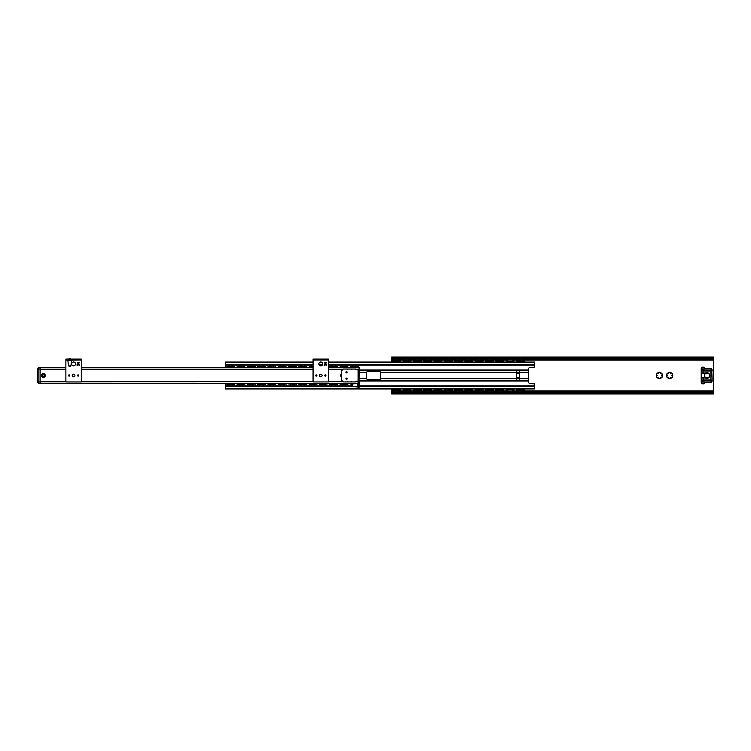 <?xml version="1.0" encoding="UTF-8"?>
<svg xmlns="http://www.w3.org/2000/svg" width="751" height="751" viewBox="0 0 751 751"><rect width="100%" height="100%" fill="white"/><g stroke="black" fill="none" stroke-linecap="round" stroke-linejoin="round"><path stroke-width="1.13" d="M669.038 372.515L668.634 373.688L667.123 373.538A3.22 3.22 0 0 0 666.7 374.27L667.583 375.5L666.7 376.73A3.22 3.22 0 0 0 667.123 377.462L668.634 377.312L669.254 378.692A3.22 3.22 0 0 0 670.099 378.692L670.727 377.312L672.229 377.462A3.22 3.22 0 0 0 672.652 376.73L671.769 375.5L672.652 374.27A3.22 3.22 0 0 0 672.229 373.538L670.727 373.688L670.099 372.308A3.22 3.22 0 0 0 669.254 372.308L669.038 372.515A3.06 3.06 0 0 0 667.414 373.454M660.016 378.485L660.42 377.312L661.931 377.462A3.22 3.22 0 0 0 662.354 376.73L661.471 375.5L662.354 374.27A3.22 3.22 0 0 0 661.931 373.538L660.42 373.688L659.8 372.308A3.22 3.22 0 0 0 658.956 372.308L658.336 373.688L656.825 373.538A3.22 3.22 0 0 0 656.402 374.27L657.285 375.5L656.402 376.73A3.22 3.22 0 0 0 656.825 377.462L658.336 377.312L658.956 378.692A3.22 3.22 0 0 0 659.8 378.692L660.016 378.485A3.06 3.06 0 0 0 661.65 377.546M666.766 374.561A3.06 3.06 0 0 0 666.766 376.439M667.414 377.546A3.06 3.06 0 0 0 669.038 378.485M670.314 378.485A3.06 3.06 0 0 0 671.948 377.546M672.586 376.439A3.06 3.06 0 0 0 672.586 374.561M671.948 373.454A3.06 3.06 0 0 0 670.314 372.515M662.288 376.439A3.06 3.06 0 0 0 662.288 374.561M661.65 373.454A3.06 3.06 0 0 0 660.016 372.515M658.74 372.515A3.06 3.06 0 0 0 657.106 373.454M656.468 374.561A3.06 3.06 0 0 0 656.468 376.439M657.106 377.546A3.06 3.06 0 0 0 658.74 378.485M713.431 357.851L713.347 358.856L712.164 359.166L713.431 357.851L391.609 357.851L392.876 358.631L712.164 358.631M712.99 359.156L392.876 359.166L391.693 358.856L391.59 357.025L391.59 358.565M713.45 358.565L713.45 392.689M713.347 358.856L713.45 358.18M713.45 393.289L712.164 392.369L712.164 391.834L713.347 392.144M392.05 391.844L392.876 392.369L391.59 393.289L391.693 392.144L392.876 391.834L712.99 391.844M392.876 392.369L712.164 392.369M392.876 358.631L392.05 359.156M391.693 392.144L391.59 388.952M391.59 362.048L391.693 358.856M391.59 391.524L394.773 391.524M398.715 391.524L405.071 391.524M409.013 391.524L425.667 391.524M429.61 391.524L435.974 391.524M439.908 391.524L446.272 391.524M450.206 391.524L456.57 391.524M460.513 391.524L466.869 391.524M470.811 391.524L477.167 391.524M481.109 391.524L487.465 391.524M491.407 391.524L497.763 391.524M501.706 391.524L508.07 391.524M512.004 391.524L518.368 391.524M522.302 391.524L713.45 391.524M391.59 359.476L394.773 359.476L391.59 359.476M398.715 359.476L405.071 359.476L398.715 359.476M409.013 359.476L415.369 359.476L409.013 359.476M419.311 359.476L425.667 359.476L419.311 359.476M429.61 359.476L446.272 359.476L429.61 359.476M450.206 359.476L456.57 359.476L450.206 359.476M460.513 359.476L466.869 359.476L460.513 359.476M470.811 359.476L477.167 359.476L470.811 359.476M481.109 359.476L487.465 359.476L481.109 359.476M491.407 359.476L508.07 359.476L491.407 359.476M512.004 359.476L518.368 359.476L512.004 359.476M522.302 359.476L713.45 359.476L522.302 359.476M328.506 362.048L534.496 362.048L534.496 367.155L529.99 367.455A1.286 1.286 0 0 0 528.704 368.741L528.704 382.259A1.286 1.286 0 0 0 529.99 383.545L534.496 383.845L534.496 388.952L225.516 388.952L534.496 388.952M528.704 369.961L359.41 369.961M225.516 367.615L225.516 365.164L313.064 365.164M519.692 370.431L516.472 370.337L516.472 380.654L519.692 380.663L519.692 370.431L528.704 370.431M359.41 381.039L528.704 381.039M225.516 388.952L225.516 383.385M366.488 372.28L366.488 378.72L367.136 379.358L380.006 379.358L380.654 378.72L380.654 372.28L380.006 371.642L367.136 371.642L366.488 372.28M319.316 365.164L322.254 365.164M328.506 365.164L534.496 365.164M225.516 365.164L225.516 362.048L313.064 362.048M320.292 362.048L321.278 362.048M225.516 385.836L351.703 385.836M359.41 385.836L534.496 385.836M45.276 375.5A1.934 1.934 0 0 0 42.375 373.829A1.934 1.934 0 0 0 42.375 377.171A1.934 1.934 0 0 0 45.276 375.5M65.872 381.743L40.122 381.743L40.122 369.257L65.872 369.257M328.506 367.774L359.41 367.774L359.081 383.226M341.386 376.936A1.934 1.934 0 0 1 341.386 374.064M341.386 374.768A1.483 1.483 0 0 0 341.386 376.232M40.122 382.728L40.563 383.385L229.121 383.385M40.563 367.615L65.872 367.615L40.563 367.615L40.122 368.272M359.41 368.272L358.969 367.615L355.805 367.615L358.969 367.615M81.324 367.615L229.121 367.615M232.209 367.615L239.419 367.615M242.507 367.615L249.717 367.615M252.805 367.615L260.015 367.615M263.103 367.615L270.313 367.615M273.411 367.615L280.621 367.615M283.709 367.615L290.919 367.615M294.007 367.615L301.217 367.615M304.305 367.615L311.515 367.615M328.506 367.615L332.111 367.615M335.199 367.615L342.409 367.615M345.507 367.615L352.717 367.615M359.062 383.339L359.41 382.728M232.209 383.385L239.419 383.385M242.507 383.385L249.717 383.385M252.805 383.385L260.015 383.385M263.103 383.385L270.313 383.385M273.411 383.385L280.621 383.385M283.709 383.385L290.919 383.385M294.007 383.385L301.217 383.385M304.305 383.385L311.515 383.385M314.603 383.385L321.813 383.385M324.901 383.385L332.111 383.385M335.199 383.385L342.409 383.385M345.507 383.385L352.717 383.385M355.805 383.385L356.65 383.385M65.872 367.774L40.122 367.774L40.122 369.06L40.122 367.774L38.836 367.774L38.836 381.94L40.122 381.94L40.122 369.06L40.122 381.94L37.55 381.94L37.55 369.06L38.836 369.06L38.836 381.94L37.55 381.94A1.286 1.286 0 0 0 38.836 383.226L40.122 383.226L40.122 381.94L40.122 383.226L357.795 383.301M352.238 384.052L352.238 386.305L357.992 387.084L358.124 383.226M81.324 367.774L313.064 367.774M77.944 365.024L78.752 364.573L79.249 365.512L78.771 364.263L77.344 365.277L77.09 364.179L77.09 365.568L78.752 364.573L79.052 365.277L79.033 364.686M79.39 364.939L78.771 364.263L79.249 365.512L78.771 364.263L77.344 365.277M77.86 362.423L77.09 362.986L77.86 362.986L78.179 363.982L79.343 362.695L77.86 362.423M78.104 363.737L78.104 362.986L78.986 362.986L78.104 363.737M65.872 359.081L81.324 359.081L81.324 360.048L65.872 360.048L65.872 359.081M67.806 360.18L81.324 360.048L81.324 381.94L65.872 381.94L65.872 360.048L71.664 360.377L70.885 365.934L68.585 365.934L70.218 366.488M69.383 375.5L68.801 375.5L69.383 375.5M68.491 375.5A0.601 0.601 0 0 0 69.092 376.101A0.601 0.601 0 0 0 69.693 375.5A0.601 0.601 0 0 0 69.092 374.899A0.601 0.601 0 0 0 68.491 375.5M77.813 375.5L78.395 375.5L77.813 375.5M77.503 375.5A0.601 0.601 0 0 0 78.104 376.101A0.601 0.601 0 0 0 78.705 375.5A0.601 0.601 0 0 0 78.104 374.899A0.601 0.601 0 0 0 77.503 375.5M75.532 363.916A1.934 1.934 0 0 0 72.631 362.245A1.934 1.934 0 0 0 72.631 365.587A1.934 1.934 0 0 0 75.532 363.916M74.922 375.5A1.324 1.324 0 0 0 72.941 374.355A1.324 1.324 0 0 0 72.941 376.645A1.324 1.324 0 0 0 74.922 375.5M70.472 358.762L68.998 358.762M325.136 365.024L325.934 364.573L326.441 365.512L325.953 364.263L324.535 365.277L324.272 364.179L324.272 365.568L325.934 364.573L326.31 364.958M326.572 364.939L326.441 365.512L325.953 364.263L324.535 365.277L325.953 364.263L326.572 364.939L325.953 364.263M325.052 362.423L324.272 362.986L325.052 362.986L325.361 363.982L326.525 362.695L325.052 362.423M325.286 363.737L325.286 362.986L326.169 362.986L325.286 363.737M313.064 359.081L328.506 359.081L328.506 360.048L313.064 360.048L313.064 359.081M313.064 360.048L328.506 360.048L328.506 381.94L313.064 381.94L313.064 360.048M316.565 375.5L315.993 375.5L316.565 375.5M315.673 375.5A0.601 0.601 0 0 0 316.274 376.101A0.601 0.601 0 0 0 316.884 375.5A0.601 0.601 0 0 0 316.274 374.899A0.601 0.601 0 0 0 315.673 375.5M325.005 375.5L325.577 375.5L325.005 375.5M324.685 375.5A0.601 0.601 0 0 0 325.286 376.101A0.601 0.601 0 0 0 325.896 375.5A0.601 0.601 0 0 0 325.286 374.899A0.601 0.601 0 0 0 324.685 375.5M322.714 363.916A1.934 1.934 0 0 0 319.823 362.245A1.934 1.934 0 0 0 319.823 365.587A1.934 1.934 0 0 0 322.714 363.916M322.104 375.5A1.324 1.324 0 0 0 320.123 374.355A1.324 1.324 0 0 0 320.123 376.645A1.324 1.324 0 0 0 322.104 375.5M346.53 371.989L346.53 372.571L346.53 371.989M346.53 371.679A0.601 0.601 0 0 0 345.929 372.28A0.601 0.601 0 0 0 346.53 372.89A0.601 0.601 0 0 0 347.14 372.28A0.601 0.601 0 0 0 346.53 371.679M346.53 378.11A0.601 0.601 0 0 0 345.929 378.72A0.601 0.601 0 0 0 346.53 379.321A0.601 0.601 0 0 0 347.14 378.72A0.601 0.601 0 0 0 346.53 378.11M346.53 378.429L346.53 379.011L346.53 378.429M358.124 376.148L359.081 376.148L359.081 374.852L358.124 374.852L358.124 386.117L359.081 386.117L359.081 376.148M358.124 374.852L358.124 369.06L359.081 369.06L359.081 370.994L358.124 370.994M359.081 386.117L359.081 388.051L358.124 388.051L358.124 386.117M359.081 374.852L359.081 370.994M343.31 369.06L341.386 370.994L341.386 380.006L343.31 381.94L355.542 381.94L356.19 381.292L358.124 381.292L358.124 369.708L356.19 369.708L355.542 369.06L343.31 369.06M351.684 385.639L352.238 384.005L357.795 383.226L357.795 387.084M359.41 385.892L359.41 384.418M40.122 367.774L38.836 367.774A1.286 1.286 0 0 0 37.55 369.06L40.122 369.06L38.836 369.06L38.836 367.774A1.286 1.286 0 0 0 37.55 369.06L37.55 381.94A1.286 1.286 0 0 0 38.836 383.226L40.122 383.226M43.342 374.054A1.446 1.446 0 0 1 44.788 375.5A1.446 1.446 0 0 1 43.342 376.946A1.446 1.446 0 0 1 41.896 375.5A1.446 1.446 0 0 1 43.342 374.054M43.342 374.665A0.835 0.835 0 0 1 44.178 375.5A0.835 0.835 0 0 1 43.342 376.335A0.835 0.835 0 0 1 42.507 375.5A0.835 0.835 0 0 1 43.342 374.665M701.218 379.424L701.218 371.576M701.162 372.28L701.209 371.642M701.209 379.358L701.162 378.72M701.847 378.297L701.218 378.654L701.218 382.099A1.774 1.774 0 0 0 704.335 383.254A1.934 1.934 0 0 1 705.799 382.578L710.23 382.578A1.934 1.934 0 0 0 712.164 380.654L712.164 380.006L711.732 380.654L712.164 380.006L703.189 380.325L703.152 377.894L701.809 378.185L703.152 377.894A3.088 3.088 0 0 1 703.79 377.903L706.7 378.119A2.638 2.638 0 0 0 709.648 375.5A2.638 2.638 0 0 0 706.7 372.881L703.8 373.228A3.22 3.22 0 0 1 703.161 373.238L703.152 370.994L701.218 370.994L701.809 372.815A3.22 3.22 0 0 0 703.8 373.228L706.682 372.749A2.769 2.769 0 0 1 709.779 375.5A2.769 2.769 0 0 1 706.682 378.251L706.7 378.119M701.65 370.346L701.978 369.398A1.126 1.126 0 0 0 703.424 369.943A1.126 1.126 0 0 0 704.053 368.534L704.175 368.488A1.258 1.258 0 0 1 703.471 370.065A1.258 1.258 0 0 1 701.866 369.454L701.218 368.901L701.218 370.994M703.161 377.762A3.22 3.22 0 0 1 703.8 377.772A3.22 3.22 0 0 0 701.809 378.185L701.218 378.598M701.866 370.675L711.732 370.346L712.164 380.006L711.516 380.654L712.164 380.006L710.878 380.006L710.878 370.675L703.152 370.994L712.164 370.994L712.164 370.346L712.164 370.994M701.537 370.675L703.189 370.675M704.053 382.466A1.126 1.126 0 0 0 703.424 381.057A1.126 1.126 0 0 0 701.978 381.602L701.866 382.099A1.126 1.126 0 0 0 703.847 382.832L703.969 382.935A1.286 1.286 0 0 1 701.706 382.099L701.866 381.546A1.258 1.258 0 0 1 703.471 380.935A1.258 1.258 0 0 1 704.175 382.512A2.572 2.572 0 0 1 705.799 381.94L710.23 381.94A1.286 1.286 0 0 0 711.516 380.654L701.866 380.654L710.878 380.006L701.218 380.006L701.65 380.654L701.218 380.006M703.189 380.325L701.35 380.269M704.053 368.534L703.847 368.168A1.126 1.126 0 0 0 701.866 368.901L701.978 369.398M701.866 368.901L701.706 368.901A1.286 1.286 0 0 1 703.969 368.065L704.175 368.488A2.572 2.572 0 0 0 705.799 369.06L705.799 368.422L710.23 368.422A1.934 1.934 0 0 1 712.164 370.346L711.516 370.346A1.286 1.286 0 0 0 710.23 369.06L705.799 369.06M701.218 368.901A1.774 1.774 0 0 1 704.335 367.746A1.934 1.934 0 0 0 705.799 368.422M701.978 381.602L701.65 380.654M704.804 376.814A2.572 2.572 0 0 0 708.334 377.715A2.572 2.572 0 0 0 709.226 374.186A2.572 2.572 0 0 0 705.696 373.285A2.572 2.572 0 0 0 704.804 376.814M400.602 388.952L400.602 390.041L399.316 390.051L392.876 390.051L392.876 388.952M410.9 388.952L410.9 390.041L409.614 390.051L403.184 390.051L403.184 388.952M421.208 388.952L421.208 390.041L419.912 390.051L413.482 390.051L413.482 388.952M431.506 388.952L431.506 390.041L430.22 390.051L423.78 390.051L423.78 388.952M441.804 388.952L441.804 390.041L440.518 390.051L434.078 390.051L434.078 388.952M452.102 388.952L452.102 390.041L450.816 390.051L444.376 390.051L444.376 388.952M462.4 388.952L462.4 390.041L461.114 390.051L454.674 390.051L454.674 388.952M472.698 388.952L472.698 390.041L471.412 390.051L464.972 390.051L464.972 388.952M482.996 388.952L482.996 390.041L481.71 390.051L475.28 390.051L475.28 388.952M493.304 388.952L493.304 390.041L492.008 390.051L485.578 390.051L485.578 388.952M503.602 388.952L503.602 390.041L502.316 390.051L495.876 390.051L495.876 388.952M513.9 388.952L513.9 390.041L512.614 390.051L506.174 390.051L506.174 388.952M524.198 388.952L524.198 390.041L522.912 390.051L516.472 390.051L516.472 388.952M516.472 362.048L516.472 360.959L517.758 360.949L524.198 360.949L524.198 362.048M522.029 362.048A2.253 2.253 0 0 0 522.555 360.949L524.198 360.564L516.472 360.564M524.198 390.041L522.555 390.041A2.253 2.253 0 0 0 522.029 388.952M506.174 362.048L506.174 360.959L507.46 360.949L513.9 360.949L513.9 362.048M495.876 362.048L495.876 360.959L497.162 360.949L503.602 360.949L503.602 362.048M485.578 362.048L485.578 360.959L486.864 360.949L493.304 360.949L493.304 362.048M475.28 362.048L475.28 360.959L476.566 360.949L482.996 360.949L482.996 362.048M464.972 362.048L464.972 360.959L466.268 360.949L472.698 360.949L472.698 362.048M454.674 362.048L454.674 360.959L455.96 360.949L462.4 360.949L462.4 362.048M444.376 362.048L444.376 360.959L445.662 360.949L452.102 360.949L452.102 362.048M434.078 362.048L434.078 360.959L435.364 360.949L441.804 360.949L441.804 362.048M423.78 362.048L423.78 360.959L425.066 360.949L431.506 360.949L431.506 362.048M413.482 362.048L413.482 360.959L414.768 360.949L421.208 360.949L421.208 362.048M403.184 362.048L403.184 360.959L404.47 360.949L410.9 360.949L410.9 362.048M392.876 362.048L392.876 360.959L394.172 360.949L400.602 360.949L400.602 362.048M521.954 389.835L519.495 389.478L518.641 390.041L521.954 389.835M518.641 360.959L519.495 361.522L522.029 360.959L518.631 360.949M511.731 390.041L510.877 389.478L508.343 390.041L511.741 390.051M511.731 360.959L508.333 360.949L509.197 361.522L511.741 360.949M501.349 389.835L498.899 389.478L498.044 390.041L501.349 389.835M498.12 361.165L498.899 361.522L498.12 361.165M500.579 361.522L498.899 361.522L500.579 361.522M495.876 360.959L503.602 360.959L495.876 360.564M491.051 389.835L488.601 389.478L487.746 390.041L491.051 389.835M487.821 361.165L490.281 361.522L491.135 360.959L487.821 361.165M480.753 389.835L478.303 389.478L477.448 390.041L480.753 389.835M477.523 361.165L479.973 361.522L480.828 360.959L477.523 361.165M470.455 389.835L467.995 389.478L467.141 390.041L470.455 389.835M467.225 361.165L469.675 361.522L470.53 360.959L467.225 361.165M460.156 389.835L457.697 389.478L456.843 390.041L460.156 389.835M456.927 361.165L459.377 361.522L460.232 360.959L456.927 361.165M449.858 389.835L447.399 389.478L446.545 390.041L449.858 389.835M446.545 360.959L447.399 361.522L449.933 360.959L446.535 360.949M439.635 390.041L438.781 389.478L436.247 390.041L439.645 390.051M436.322 361.165L437.101 361.522L436.322 361.165M438.781 361.522L437.101 361.522L438.781 361.522M439.645 360.949L441.804 360.564L434.078 360.564M429.253 389.835L426.803 389.478L425.948 390.041L429.253 389.835M426.024 361.165L428.483 361.522L429.337 360.959L426.024 361.165M418.955 389.835L418.185 389.478L418.955 389.835M416.505 389.478L418.185 389.478L416.505 389.478M413.482 390.051L419.039 390.041M415.725 361.165L418.185 361.522L419.039 360.959L415.725 361.165M408.657 389.835L406.207 389.478L405.352 390.041L408.657 389.835M405.427 361.165L407.877 361.522L408.732 360.959L405.427 361.165M398.359 389.835L395.899 389.478L395.045 390.041L398.359 389.835M395.129 361.165L397.579 361.522L398.434 360.959L395.129 361.165M392.876 390.436L400.602 390.436M398.443 362.048A2.253 2.253 0 0 0 398.959 360.949L400.602 360.564L392.876 360.564M516.472 390.436L524.198 390.436M508.343 388.952A2.253 2.253 0 0 0 507.817 390.051L512.257 390.041A2.253 2.253 0 0 0 511.731 388.952M511.731 362.048A2.253 2.253 0 0 0 512.257 360.949L507.817 360.959A2.253 2.253 0 0 0 508.343 362.048M495.876 390.436L503.602 390.436L501.959 390.041A2.253 2.253 0 0 0 501.433 388.952M485.578 390.436L493.304 390.436M491.135 362.048A2.253 2.253 0 0 0 491.661 360.949L493.304 360.564L485.578 360.564M475.28 390.436L482.996 390.436M480.837 362.048A2.253 2.253 0 0 0 481.353 360.949L482.996 360.564L475.28 360.564M464.972 390.436L472.698 390.436M470.539 362.048A2.253 2.253 0 0 0 471.055 360.949L472.698 360.564L464.972 360.564M454.674 390.436L462.4 390.436M460.241 362.048A2.253 2.253 0 0 0 460.757 360.949L462.4 360.564L454.674 360.564M444.376 390.436L452.102 390.436M449.933 362.048A2.253 2.253 0 0 0 450.459 360.949L452.102 360.564L444.376 360.564M434.078 390.436L441.804 390.436M423.78 390.436L431.506 390.436M429.337 362.048A2.253 2.253 0 0 0 429.863 360.949L431.506 360.564L423.78 360.564M413.482 390.436L421.208 390.436M419.039 362.048A2.253 2.253 0 0 0 419.565 360.949L421.208 360.564L413.482 360.564M403.184 390.436L410.9 390.436M408.741 362.048A2.253 2.253 0 0 0 409.257 360.949L410.9 360.564L403.184 360.564M516.472 360.959L518.115 360.959A2.253 2.253 0 0 0 518.641 362.048M485.578 360.959L487.221 360.959A2.253 2.253 0 0 0 487.737 362.048M475.28 360.959L476.923 360.959A2.253 2.253 0 0 0 477.439 362.048M464.972 360.959L466.624 360.959A2.253 2.253 0 0 0 467.141 362.048M454.674 360.959L456.317 360.959A2.253 2.253 0 0 0 456.843 362.048M444.376 360.959L446.019 360.959A2.253 2.253 0 0 0 446.545 362.048M434.078 360.959L439.635 360.959M423.78 360.959L425.423 360.959A2.253 2.253 0 0 0 425.939 362.048M413.482 360.959L415.125 360.959A2.253 2.253 0 0 0 415.641 362.048M403.184 360.959L404.827 360.959A2.253 2.253 0 0 0 405.343 362.048M392.876 360.959L394.528 360.959A2.253 2.253 0 0 0 395.045 362.048M493.304 390.041L491.652 390.041A2.253 2.253 0 0 0 491.135 388.952M482.996 390.041L481.353 390.041A2.253 2.253 0 0 0 480.837 388.952M472.698 390.041L471.055 390.041A2.253 2.253 0 0 0 470.539 388.952M462.4 390.041L460.757 390.041A2.253 2.253 0 0 0 460.241 388.952M452.102 390.041L450.459 390.041A2.253 2.253 0 0 0 449.933 388.952M441.804 390.041L440.161 390.041A2.253 2.253 0 0 0 439.635 388.952M431.506 390.041L429.863 390.041A2.253 2.253 0 0 0 429.337 388.952M421.208 390.041L419.03 390.041M410.9 390.041L409.257 390.041A2.253 2.253 0 0 0 408.741 388.952M400.602 390.041L398.959 390.041A2.253 2.253 0 0 0 398.443 388.952M516.472 375.819L516.472 375.181M232.275 383.714L229.675 383.432L229.055 383.996L228.773 383.432L229.064 383.996L226.802 384.381L233.242 384.381M228.388 383.996L229.055 383.714M229.055 367.286L234.528 367.004L234.528 367.615M232.557 367.568L232.932 367.004L232.266 367.004M242.573 383.714L239.973 383.432L239.353 383.996L239.071 383.432L239.353 383.996L237.1 384.381L243.54 384.381M239.071 383.432L238.696 383.996M239.362 367.004L239.973 367.568L242.573 367.004L242.855 367.568L242.573 367.004L239.353 367.004L238.827 367.568L238.696 367.004L237.1 367.004L244.826 367.004L244.826 367.615M239.353 367.286L238.696 367.004M242.573 367.004L243.24 367.004L242.855 367.568M252.871 383.714L250.271 383.432L249.651 383.996L249.379 383.432L249.661 383.996L247.398 384.381L253.838 384.381M249.379 383.432L248.994 383.996M249.651 367.286L255.124 367.004L255.124 367.615M252.871 367.004L253.538 367.004L253.153 367.568M263.169 383.714L260.569 383.432L259.949 383.996L259.677 383.432L259.959 383.996L257.696 384.381L264.136 384.381M259.677 383.432L259.292 383.996M259.949 367.286L265.422 367.004L265.422 367.615M263.169 367.004L263.845 367.004L263.169 367.286M273.467 383.714L270.867 383.432L270.257 383.996L269.975 383.432L270.257 383.996L269.581 383.996M269.975 383.432L268.004 384.381L274.434 384.381M270.257 367.004L270.867 367.568L273.467 367.004L273.749 367.568L273.467 367.004L269.581 367.004M268.004 367.615L268.004 367.014L275.72 367.004L268.004 366.619L270.257 367.286M273.467 367.004L274.134 367.004L273.467 367.286M283.775 383.714L281.165 383.432L280.555 383.996L280.273 383.432L280.555 383.996L278.302 384.381L284.732 384.381M279.888 383.996L280.555 383.714M280.555 367.004L281.165 367.568L283.775 367.004L284.047 367.568L283.775 367.004L278.302 367.004L286.028 367.004L286.028 367.615M279.888 367.004L280.555 367.286M283.775 367.004L284.441 367.004L284.047 367.568M294.073 383.714L288.6 383.986L288.6 383.385M290.186 383.996L290.853 383.714M290.853 367.004L291.463 367.568L294.073 367.004L294.345 367.568L294.073 367.004L288.6 367.004L296.326 367.004L296.326 367.615M290.186 367.004L290.853 367.286M294.073 367.004L294.739 367.004L294.073 367.286M304.371 383.714L301.771 383.432L301.151 383.996L300.869 383.432L301.16 383.996L298.898 384.381L305.338 384.381M300.869 383.432L300.484 383.996M301.16 367.004L301.771 367.568L304.362 367.004L298.898 367.004L306.624 367.004L306.624 367.615M304.653 367.568L305.028 367.004L304.362 367.004M300.484 367.004L301.151 367.286M314.669 383.714L312.069 383.432L311.449 383.996L311.167 383.432L311.449 383.996L309.196 384.381L315.636 384.381M311.167 383.432L310.792 383.996M313.064 366.619L309.196 366.619L313.064 367.004L311.458 367.004L313.064 367.568M311.449 367.286L309.196 367.014L309.196 367.615M324.967 383.714L322.367 383.432L321.747 383.996L321.475 383.432L321.757 383.996L319.494 384.381L325.934 384.381M321.475 383.432L321.09 383.996M335.265 383.714L332.665 383.432L332.045 383.996L331.773 383.432L332.055 383.996L329.792 384.381L336.232 384.381M331.388 383.996L332.045 383.714M332.045 367.286L337.518 367.004L337.518 367.615M335.265 367.004L335.941 367.004L335.547 367.568M347.816 383.385L347.816 383.986L342.963 383.432L342.353 383.996L342.071 383.432L342.353 383.996L341.677 383.996M340.1 383.385L340.1 384.381L347.816 384.381L340.1 383.996L342.353 383.714M342.353 367.286L344.953 367.568L345.563 367.004L345.845 367.568L345.563 367.004L342.353 367.004L341.827 367.568L341.677 367.004M345.563 367.004L346.23 367.004L345.845 367.568M229.064 367.004L228.388 367.004M249.661 367.004L248.994 367.004M259.959 367.004L259.292 367.004M311.458 367.004L310.792 367.004M332.055 367.004L331.388 367.004M342.353 367.004L347.816 367.004L347.816 367.615M346.239 383.996L345.563 383.714M234.528 366.619L226.802 366.619L226.802 367.615M233.242 383.996L226.802 383.996L226.802 383.385M244.826 366.619L237.1 366.619L237.1 367.615M243.54 383.996L237.1 383.996L237.1 383.385M255.124 366.619L247.398 366.619L247.398 367.615M253.838 383.996L247.398 383.996L247.398 383.385M265.422 366.619L257.696 366.619L257.696 367.615M264.136 383.996L257.696 383.996L257.696 383.385M274.434 383.996L268.004 383.996L268.004 383.385M286.028 366.619L278.302 366.619L278.302 367.615M284.732 383.996L278.302 383.996L278.302 383.385M295.04 383.996L288.6 383.996L295.04 384.381M306.624 366.619L298.898 366.619L298.898 367.615M305.338 383.996L298.898 383.996L298.898 383.385M315.636 383.996L309.196 383.996L309.196 383.385M325.934 383.996L319.494 383.996L319.494 383.385M337.518 366.619L329.792 366.619L329.792 367.615M336.232 383.996L329.792 383.996L329.792 383.385M350.398 367.615L350.398 367.014L351.684 367.004L358.124 367.004L358.124 367.615M340.1 367.615L340.1 367.004M288.6 367.615L288.6 366.619L289.886 367.004M275.72 366.619L275.72 367.615M234.528 383.385L234.528 384.381M244.826 383.385L244.826 384.381M255.124 383.385L255.124 384.381M265.422 383.385L265.422 384.381M275.72 383.385L275.72 384.381M286.028 383.385L286.028 384.381M296.326 383.385L296.326 384.381M306.624 383.385L306.624 384.381M316.922 383.385L316.922 384.381M327.22 383.385L327.22 383.996L325.634 383.986M337.518 383.385L337.518 384.381M352.303 383.996L350.398 383.996L350.398 383.385M296.326 366.619L289.886 366.619M347.816 366.619L340.1 366.619M355.758 383.714L352.651 383.714M352.369 383.432L350.398 383.986L351.74 384.381M355.871 366.92L356.143 367.568L358.124 366.619L350.398 366.619L355.251 367.568L355.871 367.004L352.651 366.92M351.984 367.004L352.651 367.286M356.143 367.568L355.871 367.004L356.528 367.004M391.815 358.161L713.234 358.161M391.815 392.839L713.234 392.839M391.609 393.149L713.431 393.149M391.59 390.886L394.538 390.886M398.95 390.886L404.836 390.886M409.248 390.886L425.432 390.886M429.844 390.886L435.73 390.886M440.152 390.886L446.028 390.886M450.45 390.886L456.336 390.886M460.748 390.886L466.634 390.886M471.046 390.886L476.932 390.886M481.344 390.886L487.23 390.886M491.642 390.886L497.528 390.886M501.94 390.886L507.826 390.886M512.248 390.886L518.124 390.886M522.546 390.886L713.45 390.886M391.59 360.114L394.538 360.114M398.95 360.114L404.836 360.114M409.248 360.114L415.134 360.114M419.546 360.114L425.432 360.114M429.844 360.114L446.028 360.114M450.45 360.114L456.336 360.114M460.748 360.114L466.634 360.114M471.046 360.114L476.932 360.114M481.344 360.114L487.23 360.114M491.642 360.114L507.826 360.114M512.248 360.114L518.124 360.114M522.546 360.114L713.45 360.114M519.692 372.383L528.704 372.383M519.692 378.617L528.704 378.617M519.692 378.767L516.472 378.767M519.692 377.462L516.472 377.462M519.692 373.538L516.472 373.538M519.692 372.233L516.472 372.233M359.41 370.431L516.472 370.431M359.41 372.383L366.488 372.383M380.654 372.383L516.472 372.383M380.654 378.617L516.472 378.617M359.41 378.617L366.488 378.617M359.41 380.569L516.472 380.569M519.692 380.569L528.704 380.569M225.516 364.592L313.064 364.592M318.978 364.592L322.592 364.592M328.506 364.592L534.496 364.592M225.516 362.63L313.064 362.63M319.344 362.63L322.226 362.63M328.506 362.63L534.496 362.63M225.516 388.37L534.496 388.37M225.516 386.408L352.989 386.408M359.41 386.408L534.496 386.408M81.324 381.743L313.064 381.743M328.506 381.743L343.123 381.743M347.563 381.743L348.079 381.743M351.421 381.743L351.937 381.743M355.739 381.743L358.124 381.743M81.324 369.257L313.064 369.257M328.506 369.257L343.123 369.257M347.563 369.257L348.079 369.257M351.421 369.257L351.937 369.257M355.739 369.257L358.124 369.257M40.47 367.661L65.872 367.661M81.324 367.661L229.158 367.661M232.172 367.661L239.456 367.661M242.47 367.661L249.754 367.661M252.777 367.661L260.053 367.661M263.075 367.661L270.351 367.661M273.373 367.661L280.649 367.661M283.671 367.661L290.947 367.661M293.97 367.661L301.254 367.661M304.268 367.661L311.552 367.661M328.506 367.661L332.149 367.661M335.171 367.661L342.447 367.661M345.469 367.661L352.745 367.661M355.767 367.661L359.062 367.661M40.854 367.615L65.872 367.615M355.805 367.615L358.678 367.615M40.47 383.339L229.158 383.339M232.172 383.339L239.456 383.339M242.47 383.339L249.754 383.339M252.777 383.339L260.053 383.339M263.075 383.339L270.351 383.339M273.373 383.339L280.649 383.339M283.671 383.339L290.947 383.339M293.97 383.339L301.254 383.339M304.268 383.339L311.552 383.339M314.566 383.339L321.85 383.339M324.873 383.339L332.149 383.339M335.171 383.339L342.447 383.339M345.469 383.339L352.745 383.339M355.767 383.339L356.969 383.339M67.806 359.081L67.806 360.048M79.39 360.048L79.39 359.081M71.345 359.081L68.125 359.081M314.988 359.081L314.988 360.048M326.582 360.048L326.582 359.081M359.081 386.765L359.344 383.611M38.836 381.94L38.836 383.226L38.836 381.94M43.342 374.242A1.258 1.258 0 0 1 44.6 375.5A1.258 1.258 0 0 1 43.342 376.758A1.258 1.258 0 0 1 42.084 375.5A1.258 1.258 0 0 1 43.342 374.242M44.976 376.176A1.774 1.774 0 0 1 42.666 377.133A1.774 1.774 0 0 1 41.709 374.824A1.774 1.774 0 0 1 44.018 373.867A1.774 1.774 0 0 1 44.976 376.176A1.774 1.774 0 0 1 42.666 377.133A1.774 1.774 0 0 1 41.709 374.824A1.774 1.774 0 0 1 44.018 373.867A1.774 1.774 0 0 1 44.976 376.176M701.847 372.703L703.152 373.106A3.088 3.088 0 0 0 703.79 373.097L703.8 373.228M703.79 373.097L706.682 372.749M706.682 378.251L703.79 377.903M701.35 372.543L701.35 378.457M701.866 382.099L701.218 382.099M704.335 367.746L703.847 368.168M703.847 382.832L704.335 383.254M705.799 381.94L705.799 382.578M710.23 381.94L710.23 382.578M710.23 369.06L710.23 368.422M704.907 376.749A2.45 2.45 0 0 0 708.268 377.603A2.45 2.45 0 0 0 709.113 374.251A2.45 2.45 0 0 0 705.762 373.397A2.45 2.45 0 0 0 704.907 376.749M392.876 390.041L394.528 390.041A2.253 2.253 0 0 1 395.045 388.952M403.184 390.041L404.827 390.041A2.253 2.253 0 0 1 405.343 388.952M423.78 390.041L425.423 390.041A2.253 2.253 0 0 1 425.939 388.952M434.078 390.041L435.721 390.041A2.253 2.253 0 0 1 436.247 388.952M444.376 390.041L446.019 390.041A2.253 2.253 0 0 1 446.545 388.952M454.674 390.041L456.317 390.041A2.253 2.253 0 0 1 456.843 388.952M464.972 390.041L466.624 390.041A2.253 2.253 0 0 1 467.141 388.952M475.28 390.041L476.923 390.041A2.253 2.253 0 0 1 477.439 388.952M485.578 390.041L487.221 390.041A2.253 2.253 0 0 1 487.737 388.952M495.876 390.041L497.519 390.041A2.253 2.253 0 0 1 498.035 388.952M516.472 390.041L518.115 390.041A2.253 2.253 0 0 1 518.641 388.952M232.266 383.996L229.064 383.996M242.564 383.996L239.362 383.996M252.871 383.996L249.661 383.996M263.169 383.996L259.959 383.996M273.467 383.996L270.257 383.996M283.765 383.996L280.555 383.996M294.063 383.996L290.853 383.996M304.362 383.996L301.16 383.996M314.66 383.996L311.458 383.996M324.967 383.996L321.757 383.996M335.265 383.996L332.055 383.996M346.239 367.004L347.816 367.014M335.932 367.014L337.518 367.014M305.028 367.004L306.624 367.014M294.73 367.014L296.326 367.014M284.432 367.014L286.028 367.014M274.143 367.004L275.72 367.014M263.836 367.014L265.422 367.014M253.538 367.014L255.124 367.014M243.24 367.014L244.826 367.014M232.932 367.004L234.528 367.014M232.932 383.986L234.528 383.986M243.24 383.986L244.826 383.986M253.538 383.986L255.124 383.986M263.836 383.986L265.422 383.986M274.143 383.996L275.72 383.986M284.432 383.986L286.028 383.986M294.73 383.986L296.326 383.986M305.028 383.986L306.624 383.986M315.336 383.986L316.922 383.986M335.932 383.986L337.518 383.986M345.563 383.996L342.353 383.996M391.59 357.025L713.45 357.025M391.59 393.975L713.45 393.975M392.416 391.75L712.624 391.75M392.426 359.25L712.624 359.25M70.885 365.934L70.247 366.488M68.585 365.934L67.806 360.377M352.238 386.305L351.684 385.667M42.666 377.133C45.417 376.476 45.727 375.34 43.596 373.745C41.371 374.186 41.061 375.312 42.666 377.133M394.913 359.25A2.253 2.253 0 0 0 394.491 360.564M398.997 360.564A2.253 2.253 0 0 0 398.565 359.25M394.491 390.436A2.253 2.253 0 0 0 394.913 391.75M398.565 391.75A2.253 2.253 0 0 0 398.997 390.436M405.211 359.25A2.253 2.253 0 0 0 404.789 360.564M409.295 360.564A2.253 2.253 0 0 0 408.873 359.25M404.789 390.436A2.253 2.253 0 0 0 405.211 391.75M408.873 391.75A2.253 2.253 0 0 0 409.295 390.436M415.519 359.25A2.253 2.253 0 0 0 415.087 360.564M419.593 360.564A2.253 2.253 0 0 0 419.171 359.25M415.641 388.952A2.253 2.253 0 0 0 415.125 390.051M415.087 390.436A2.253 2.253 0 0 0 415.519 391.75M419.171 391.75A2.253 2.253 0 0 0 419.593 390.436M419.565 390.051A2.253 2.253 0 0 0 419.039 388.952M425.817 359.25A2.253 2.253 0 0 0 425.385 360.564M429.891 360.564A2.253 2.253 0 0 0 429.469 359.25M425.385 390.436A2.253 2.253 0 0 0 425.817 391.75M429.469 391.75A2.253 2.253 0 0 0 429.891 390.436M436.115 359.25A2.253 2.253 0 0 0 435.683 360.564M435.721 360.949A2.253 2.253 0 0 0 436.247 362.048M439.635 362.048A2.253 2.253 0 0 0 440.161 360.949M440.189 360.564A2.253 2.253 0 0 0 439.767 359.25M435.683 390.436A2.253 2.253 0 0 0 436.115 391.75M439.767 391.75A2.253 2.253 0 0 0 440.189 390.436M446.413 359.25A2.253 2.253 0 0 0 445.991 360.564M450.497 360.564A2.253 2.253 0 0 0 450.065 359.25M445.991 390.436A2.253 2.253 0 0 0 446.413 391.75M450.065 391.75A2.253 2.253 0 0 0 450.497 390.436M456.711 359.25A2.253 2.253 0 0 0 456.289 360.564M460.795 360.564A2.253 2.253 0 0 0 460.363 359.25M456.289 390.436A2.253 2.253 0 0 0 456.711 391.75M460.363 391.75A2.253 2.253 0 0 0 460.795 390.436M467.009 359.25A2.253 2.253 0 0 0 466.587 360.564M471.093 360.564A2.253 2.253 0 0 0 470.661 359.25M466.587 390.436A2.253 2.253 0 0 0 467.009 391.75M470.661 391.75A2.253 2.253 0 0 0 471.093 390.436M477.307 359.25A2.253 2.253 0 0 0 476.885 360.564M481.391 360.564A2.253 2.253 0 0 0 480.969 359.25M476.885 390.436A2.253 2.253 0 0 0 477.307 391.75M480.969 391.75A2.253 2.253 0 0 0 481.391 390.436M356.181 366.619A1.934 1.934 0 0 0 355.692 365.164M352.82 365.164A1.934 1.934 0 0 0 352.332 366.619M345.394 385.836A1.934 1.934 0 0 0 345.882 384.381M342.034 384.381A1.934 1.934 0 0 0 342.522 385.836M345.882 366.619A1.934 1.934 0 0 0 345.394 365.164M342.522 365.164A1.934 1.934 0 0 0 342.034 366.619M335.096 385.836A1.934 1.934 0 0 0 335.584 384.381M331.735 384.381A1.934 1.934 0 0 0 332.224 385.836M335.584 366.619A1.934 1.934 0 0 0 335.096 365.164M332.224 365.164A1.934 1.934 0 0 0 331.735 366.619M324.798 385.836A1.934 1.934 0 0 0 325.286 384.381M321.437 384.381A1.934 1.934 0 0 0 321.916 385.836M321.916 365.164A1.934 1.934 0 0 0 321.597 365.662M314.5 385.836A1.934 1.934 0 0 0 314.988 384.381M311.139 384.381A1.934 1.934 0 0 0 311.618 385.836M311.618 365.164A1.934 1.934 0 0 0 311.139 366.619M304.202 385.836A1.934 1.934 0 0 0 304.681 384.381M300.832 384.381A1.934 1.934 0 0 0 301.32 385.836M304.681 366.619A1.934 1.934 0 0 0 304.202 365.164M301.32 365.164A1.934 1.934 0 0 0 300.832 366.619M293.904 385.836A1.934 1.934 0 0 0 294.383 384.381M290.534 384.381A1.934 1.934 0 0 0 291.022 385.836M294.383 366.619A1.934 1.934 0 0 0 293.904 365.164M291.022 365.164A1.934 1.934 0 0 0 290.534 366.619M283.596 385.836A1.934 1.934 0 0 0 284.085 384.381M280.236 384.381A1.934 1.934 0 0 0 280.724 385.836M284.085 366.619A1.934 1.934 0 0 0 283.596 365.164M280.724 365.164A1.934 1.934 0 0 0 280.236 366.619M273.298 385.836A1.934 1.934 0 0 0 273.786 384.381M269.938 384.381A1.934 1.934 0 0 0 270.426 385.836M273.786 366.619A1.934 1.934 0 0 0 273.298 365.164M270.426 365.164A1.934 1.934 0 0 0 269.938 366.619M263 385.836A1.934 1.934 0 0 0 263.488 384.381M259.639 384.381A1.934 1.934 0 0 0 260.128 385.836M263.488 366.619A1.934 1.934 0 0 0 263 365.164M260.128 365.164A1.934 1.934 0 0 0 259.639 366.619M487.615 359.25A2.253 2.253 0 0 0 487.183 360.564M491.689 360.564A2.253 2.253 0 0 0 491.267 359.25M487.183 390.436A2.253 2.253 0 0 0 487.615 391.75M491.267 391.75A2.253 2.253 0 0 0 491.689 390.436M497.913 359.25A2.253 2.253 0 0 0 497.481 360.564M497.519 360.949A2.253 2.253 0 0 0 498.035 362.048M501.433 362.048A2.253 2.253 0 0 0 501.959 360.949M501.987 360.564A2.253 2.253 0 0 0 501.565 359.25M497.481 390.436A2.253 2.253 0 0 0 497.913 391.75M501.565 391.75A2.253 2.253 0 0 0 501.987 390.436M252.702 385.836A1.934 1.934 0 0 0 253.19 384.381M249.341 384.381A1.934 1.934 0 0 0 249.82 385.836M253.19 366.619A1.934 1.934 0 0 0 252.702 365.164M249.82 365.164A1.934 1.934 0 0 0 249.341 366.619M242.404 385.836A1.934 1.934 0 0 0 242.892 384.381M239.043 384.381A1.934 1.934 0 0 0 239.522 385.836M242.892 366.619A1.934 1.934 0 0 0 242.404 365.164M239.522 365.164A1.934 1.934 0 0 0 239.043 366.619M232.106 385.836A1.934 1.934 0 0 0 232.585 384.381M228.736 384.381A1.934 1.934 0 0 0 229.224 385.836M232.585 366.619A1.934 1.934 0 0 0 232.106 365.164M229.224 365.164A1.934 1.934 0 0 0 228.736 366.619M508.211 359.25A2.253 2.253 0 0 0 507.779 360.564M512.285 360.564A2.253 2.253 0 0 0 511.863 359.25M507.779 390.436A2.253 2.253 0 0 0 508.211 391.75M511.863 391.75A2.253 2.253 0 0 0 512.285 390.436M518.509 359.25A2.253 2.253 0 0 0 518.087 360.564M522.593 360.564A2.253 2.253 0 0 0 522.161 359.25M518.087 390.436A2.253 2.253 0 0 0 518.509 391.75M522.161 391.75A2.253 2.253 0 0 0 522.593 390.436"/></g></svg>

